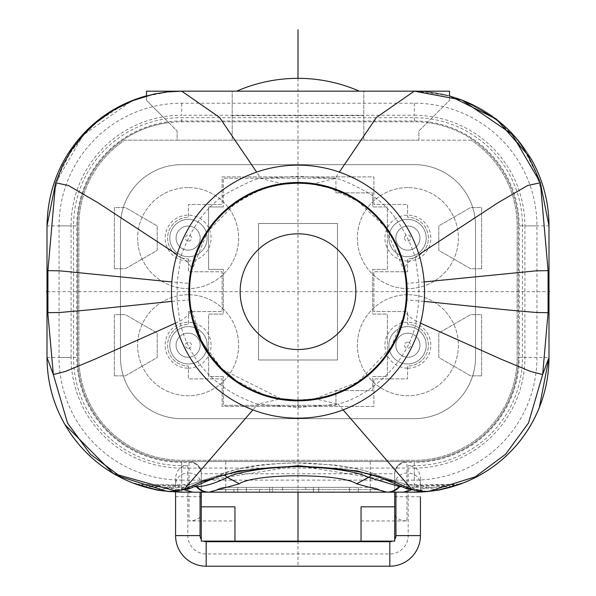<?xml version="1.0" encoding="UTF-8"?>
<svg xmlns="http://www.w3.org/2000/svg" width="596" height="596" viewBox="0 0 596 596"><rect width="100%" height="100%" fill="white"/><g stroke="black" fill="none" stroke-linecap="round" stroke-linejoin="round"><path stroke-width="0.45" stroke-dasharray="2.98 2.23" d="M395.938 492.169L414.302 492.132A134.666 134.666 0 0 0 431.459 491.037A134.666 134.666 0 0 1 414.302 492.132L420.426 491.991A134.666 134.666 0 0 0 548.968 357.466L548.968 225.862A134.666 134.666 0 0 0 414.302 91.195L181.698 91.195A134.666 134.666 0 0 0 47.032 225.862L47.032 357.466A134.666 134.666 0 0 0 175.574 491.991L201.284 492.132L201.284 473.768A12.24 12.24 85.7 0 0 189.044 461.527A12.24 12.24 0 0 1 201.284 473.768A12.24 12.24 85.7 0 0 189.044 461.527L189.044 473.068L187.814 473.068L187.814 465.625L181.698 465.625A108.159 108.159 0 0 1 73.539 357.466L73.539 225.862A108.159 108.159 0 0 1 181.698 117.695L414.302 117.695A108.159 108.159 0 0 1 522.461 225.862L522.461 357.466A108.159 108.159 0 0 1 414.302 465.625L408.185 465.625L408.185 473.068L406.956 473.068A12.24 11.823 0 0 0 394.716 484.891L394.716 473.768A12.24 12.24 0 0 1 406.956 461.527A12.24 12.24 106.1 0 0 394.716 473.768L394.716 492.132L201.284 492.169M420.426 478.305L420.426 492.02L420.426 478.305C419.867 470.557 415.785 466.333 408.185 465.625M175.574 492.028L175.574 478.305C176.133 470.557 180.215 466.333 187.814 465.625M47.032 357.518A134.666 134.666 0 0 1 47.032 357.466L76.802 357.466A104.896 104.896 0 0 0 181.698 462.362L181.698 461.527L414.302 461.527L181.698 461.527A104.062 104.062 0 0 1 77.636 357.466A104.062 104.062 0 0 0 181.698 461.527L181.698 492.132L414.302 492.132L414.302 462.362A104.896 104.896 0 0 0 519.198 357.466L518.364 357.466A104.062 104.062 0 0 1 414.302 461.527A104.062 104.062 0 0 0 518.364 357.466L548.968 357.466A134.666 134.666 0 0 1 548.968 357.518A134.666 134.666 0 0 0 548.968 357.466L548.968 225.862L518.364 225.862L518.364 357.466A104.062 104.062 0 0 1 414.302 461.527L181.698 461.527A104.062 104.062 0 0 1 77.636 357.466L77.636 225.862A104.062 104.062 0 0 1 181.698 121.8L414.302 121.8A104.062 104.062 0 0 1 518.364 225.862L518.364 357.466L518.364 225.862A104.062 104.062 0 0 0 414.302 121.8L181.698 121.8A104.062 104.062 0 0 0 77.636 225.862L77.636 357.466L77.636 225.862A104.062 104.062 0 0 1 168.735 122.612L177.109 130.978L177.109 140.164L124.855 140.164A102.84 102.84 0 0 0 78.858 225.862L78.858 357.466A102.84 102.84 0 0 0 181.698 460.306L414.302 460.306A102.84 102.84 0 0 0 517.142 357.466L517.142 225.862A102.84 102.84 0 0 0 471.145 140.164L418.891 140.164L418.891 130.978L449.503 100.374L449.503 95.919M225.772 492.132L225.772 473.768L201.284 473.768L201.284 541.101L234.958 541.101L234.958 520.964L189.044 520.964C196.829 520.457 200.912 518.103 201.284 513.894M234.958 541.101L361.042 541.101L361.042 520.964L406.956 520.964L406.956 496.714L408.185 496.714L408.185 535.595A18.364 18.364 0 0 1 389.821 553.96L206.179 553.96A18.364 18.364 0 0 1 187.814 535.595L187.814 473.068A12.24 11.823 -0 0 0 175.574 484.891L175.574 478.305M175.574 484.891L175.574 535.595A30.605 30.605 0 0 0 206.179 566.2L389.821 566.2A30.605 30.605 0 0 0 420.426 535.595L420.426 496.714L408.185 496.714L408.185 473.068A12.24 11.823 0 0 1 420.426 484.891M395.938 492.132L394.716 492.169M361.042 541.101L394.716 541.101L394.716 513.894C395.088 518.103 399.171 520.457 406.956 520.964M201.284 506.823L234.958 506.823L234.958 520.964M361.042 520.964L361.042 506.823L394.716 506.823M394.716 484.891L394.716 513.894M146.497 95.919L146.497 100.374L177.109 130.978L177.109 140.164L418.891 140.164L418.891 130.978L449.503 100.374L449.503 91.195L414.302 91.195A134.666 134.666 0 0 1 548.968 225.862A134.666 134.666 0 0 0 449.503 95.874M471.145 140.164L124.855 140.164A102.84 102.84 0 0 0 78.858 225.862L78.858 357.466A102.84 102.84 0 0 0 181.698 460.306L414.302 460.306A102.84 102.84 0 0 0 517.142 357.466L517.142 225.862A102.84 102.84 0 0 0 471.145 140.164M417.423 91.195L232.194 91.195L232.194 140.164L232.194 91.195L178.576 91.195M47.032 357.466L47.032 225.862A134.666 134.666 0 0 1 181.698 91.195L146.497 91.195L146.497 100.374L168.735 122.612M359.306 91.158A153.03 153.03 0 0 1 359.395 91.195L236.605 91.195L359.395 91.195A153.03 153.03 0 0 0 236.605 91.195A153.03 153.03 0 0 1 236.694 91.158M181.698 492.132A134.666 134.666 0 0 1 163.989 490.962M363.806 140.164L363.806 91.195L363.806 140.164M232.194 115.676L363.806 115.676L232.194 115.676M414.302 418.675A61.209 61.209 0 0 0 475.519 357.466L475.519 225.862A61.209 61.209 0 0 0 414.302 164.645L181.698 164.645A61.209 61.209 0 0 0 120.481 225.862L120.481 357.466A61.209 61.209 0 0 0 181.698 418.675L414.302 418.675A61.209 61.209 0 0 0 475.519 357.466L475.519 225.862A61.209 61.209 0 0 0 414.302 164.645L181.698 164.645A61.209 61.209 0 0 0 120.481 225.862L120.481 357.466A61.209 61.209 0 0 0 181.698 418.675L414.302 418.675M407.873 294.722A50.504 50.504 0 0 0 357.376 345.226A50.504 50.504 0 0 0 407.873 395.722A50.504 50.504 0 0 0 458.376 345.226A50.504 50.504 0 0 0 407.873 294.722A50.504 50.504 0 0 1 458.376 345.226A50.504 50.504 0 0 1 407.873 395.722A50.504 50.504 0 0 1 357.376 345.226A50.504 50.504 0 0 1 407.873 294.722M188.127 294.722A50.504 50.504 0 0 0 137.624 345.226A50.504 50.504 0 0 0 188.127 395.722A50.504 50.504 0 0 0 238.624 345.226A50.504 50.504 0 0 0 188.127 294.722A50.504 50.504 0 0 1 238.624 345.226A50.504 50.504 0 0 1 188.127 395.722A50.504 50.504 0 0 1 137.624 345.226A50.504 50.504 0 0 1 188.127 294.722M407.873 187.598A50.504 50.504 0 0 0 357.376 238.102A50.504 50.504 0 0 0 407.873 288.606A50.504 50.504 0 0 0 458.376 238.102A50.504 50.504 0 0 0 407.873 187.598A50.504 50.504 0 0 1 458.376 238.102A50.504 50.504 0 0 1 407.873 288.606A50.504 50.504 0 0 1 357.376 238.102A50.504 50.504 0 0 1 407.873 187.598M188.127 187.598A50.504 50.504 0 0 0 137.624 238.102A50.504 50.504 0 0 0 188.127 288.606A50.504 50.504 0 0 0 238.624 238.102A50.504 50.504 0 0 0 188.127 187.598A50.504 50.504 0 0 1 238.624 238.102A50.504 50.504 0 0 1 188.127 288.606A50.504 50.504 0 0 1 137.624 238.102A50.504 50.504 0 0 1 188.127 187.598M407.873 368.179A22.953 22.953 0 0 0 430.833 345.226A22.953 22.953 0 0 0 407.873 322.272A22.953 22.953 0 0 0 384.919 345.226A22.953 22.953 0 0 0 407.873 368.179M407.873 333.171A12.047 12.047 0 0 0 395.826 345.226A12.047 12.047 0 0 0 407.873 357.272A12.047 12.047 0 0 0 419.927 345.226A12.047 12.047 0 0 0 407.873 333.171A12.047 12.047 0 0 1 419.927 345.226A12.047 12.047 0 0 1 407.873 357.272A12.047 12.047 0 0 1 395.826 345.226A12.047 12.047 0 0 1 407.873 333.171M188.127 368.179A22.953 22.953 0 0 0 211.081 345.226A22.953 22.953 0 0 0 188.127 322.272A22.953 22.953 0 0 0 165.166 345.226A22.953 22.953 0 0 0 188.127 368.179M188.127 333.171A12.047 12.047 0 0 0 176.073 345.226A12.047 12.047 0 0 0 188.127 357.272A12.047 12.047 0 0 0 200.174 345.226A12.047 12.047 0 0 0 188.127 333.171A12.047 12.047 0 0 1 200.174 345.226A12.047 12.047 0 0 1 188.127 357.272A12.047 12.047 0 0 1 176.073 345.226A12.047 12.047 0 0 1 188.127 333.171M407.873 261.055A22.953 22.953 0 0 0 430.833 238.102A22.953 22.953 0 0 0 407.873 215.149A22.953 22.953 0 0 0 384.919 238.102A22.953 22.953 0 0 0 407.873 261.055M407.873 226.055A12.047 12.047 0 0 0 395.826 238.102A12.047 12.047 0 0 0 407.873 250.149A12.047 12.047 0 0 0 419.927 238.102A12.047 12.047 0 0 0 407.873 226.055A12.047 12.047 0 0 1 419.927 238.102A12.047 12.047 0 0 1 407.873 250.149A12.047 12.047 0 0 1 395.826 238.102A12.047 12.047 0 0 1 407.873 226.055M188.127 261.055A22.953 22.953 0 0 0 211.081 238.102A22.953 22.953 0 0 0 188.127 215.149A22.953 22.953 0 0 0 165.166 238.102A22.953 22.953 0 0 0 188.127 261.055M188.127 226.055A12.047 12.047 0 0 0 176.073 238.102A12.047 12.047 0 0 0 188.127 250.149A12.047 12.047 0 0 0 200.174 238.102A12.047 12.047 0 0 0 188.127 226.055A12.047 12.047 0 0 1 200.174 238.102A12.047 12.047 0 0 1 188.127 250.149A12.047 12.047 0 0 1 176.073 238.102A12.047 12.047 0 0 1 188.127 226.055M222.099 406.435L222.099 378.892L188.433 378.892L188.433 366.048A20.815 20.815 0 0 1 167.618 345.233A20.815 20.815 0 0 1 188.433 324.425L188.433 311.581L222.099 311.581L222.099 271.791L188.433 271.791L188.433 258.947A20.815 20.815 0 0 1 167.618 238.139A20.815 20.815 0 0 1 188.433 217.324L188.433 204.48L222.099 204.48L222.099 176.893L373.901 176.893L373.901 204.435L407.567 204.435L407.567 217.287A20.815 20.815 0 0 1 428.382 238.102A20.815 20.815 0 0 1 407.567 258.917L407.567 271.769L373.901 271.769L373.901 311.559L407.567 311.559L407.567 324.41A20.815 20.815 0 0 1 428.382 345.226A20.815 20.815 0 0 1 407.567 366.033L407.567 378.892L373.901 378.892L373.901 406.435L222.099 406.435L222.099 378.892L188.433 378.892L188.433 366.048A20.815 20.815 0 0 1 167.618 345.233A20.815 20.815 0 0 1 188.433 324.425L188.433 311.581L222.099 311.581L222.099 271.791L188.433 271.791L188.433 258.947A20.815 20.815 0 0 1 167.618 238.139A20.815 20.815 0 0 1 188.433 217.324L188.433 204.48L222.099 204.48L222.099 176.893L373.901 176.893L373.901 204.435L407.567 204.435L407.567 217.287A20.815 20.815 0 0 1 428.382 238.102A20.815 20.815 0 0 1 407.567 258.917L407.567 271.769L373.901 271.769L373.901 311.559L407.567 311.559L407.567 324.41A20.815 20.815 0 0 1 428.382 345.226A20.815 20.815 0 0 1 407.567 366.033L407.567 378.892L373.901 378.892L373.901 406.435L222.099 406.435M114.365 375.845L114.365 314.628L125.406 314.628L157.21 332.993L157.21 357.481L125.406 375.845L114.365 375.845L114.365 314.628L125.406 314.628L157.21 332.993L157.21 357.481L125.406 375.845L114.365 375.845M481.635 375.845L470.594 375.845L438.79 357.481L438.79 332.993L470.594 314.628L481.635 314.628L481.635 375.845L470.594 375.845L438.79 357.481L438.79 332.993L470.594 314.628L481.635 314.628L481.635 375.845M481.635 268.744L470.594 268.744L438.79 250.38L438.79 225.899L470.594 207.535L481.635 207.535L481.635 268.744L470.594 268.744L438.79 250.38L438.79 225.899L470.594 207.535L481.635 207.535L481.635 268.744M114.365 268.744L114.365 207.535L125.406 207.535L157.21 225.899L157.21 250.38L125.406 268.744L114.365 268.744L114.365 207.535L125.406 207.535L157.21 225.899L157.21 250.38L125.406 268.744L114.365 268.744M407.53 363.955A18.67 18.67 0 0 0 426.2 345.285A18.67 18.67 0 0 0 407.53 326.615A18.67 18.67 0 0 0 388.86 345.285A18.67 18.67 0 0 0 407.53 363.955A18.67 18.67 0 0 0 426.2 345.285A18.67 18.67 0 0 0 407.53 326.615A18.67 18.67 0 0 0 388.86 345.285A18.67 18.67 0 0 0 407.53 363.955M188.47 326.615A18.67 18.67 0 0 0 169.8 345.285A18.67 18.67 0 0 0 188.47 363.955A18.67 18.67 0 0 0 207.14 345.285A18.67 18.67 0 0 0 188.47 326.615A18.67 18.67 0 0 0 169.8 345.285A18.67 18.67 0 0 0 188.47 363.955A18.67 18.67 0 0 0 207.14 345.285A18.67 18.67 0 0 0 188.47 326.615M426.2 238.042A18.67 18.67 0 0 0 407.53 219.373A18.67 18.67 0 0 0 388.86 238.042A18.67 18.67 0 0 0 407.53 256.712A18.67 18.67 0 0 0 426.2 238.042A18.67 18.67 0 0 0 407.53 219.373A18.67 18.67 0 0 0 388.86 238.042A18.67 18.67 0 0 0 407.53 256.712A18.67 18.67 0 0 0 426.2 238.042M188.47 219.373A18.67 18.67 0 0 0 169.8 238.042A18.67 18.67 0 0 0 188.47 256.712A18.67 18.67 0 0 0 207.14 238.042A18.67 18.67 0 0 0 188.47 219.373A18.67 18.67 0 0 0 169.8 238.042A18.67 18.67 0 0 0 188.47 256.712A18.67 18.67 0 0 0 207.14 238.042A18.67 18.67 0 0 0 188.47 219.373M335.95 192.895L372.679 192.895L372.679 206.968L387.37 206.968L387.37 269.407L372.679 269.407L372.679 314.092L387.37 314.092L387.37 376.53L372.679 376.53L372.679 390.611L335.95 390.611L335.95 405.295L223.321 405.295L223.321 376.53L223.321 405.295L335.95 405.295L335.95 390.611L372.679 390.611L372.679 376.53L387.37 376.53L387.37 314.092L372.679 314.092L372.679 269.407L387.37 269.407L387.37 206.968L372.679 206.968L372.679 192.895L335.95 192.895L335.95 178.204L223.321 178.204L223.321 206.968L223.321 178.204L335.95 178.204L335.95 192.895M223.321 376.53L208.63 376.53L208.63 314.092L223.321 314.092L223.321 269.407L223.321 314.092L208.63 314.092L208.63 376.53L223.321 376.53M223.321 269.407L208.63 269.407L208.63 206.968L223.321 206.968L208.63 206.968L208.63 269.407L223.321 269.407M407.53 342.223A3.062 3.062 0 0 0 404.468 345.285A3.062 3.062 0 0 0 407.53 348.347A3.062 3.062 0 0 0 410.592 345.285A3.062 3.062 0 0 0 407.53 342.223M188.47 348.347A3.062 3.062 0 0 0 191.532 345.285A3.062 3.062 0 0 0 188.47 342.223A3.062 3.062 0 0 0 185.408 345.285A3.062 3.062 0 0 0 188.47 348.347M404.468 238.042A3.062 3.062 0 0 0 407.53 241.104A3.062 3.062 0 0 0 410.592 238.042A3.062 3.062 0 0 0 407.53 234.98A3.062 3.062 0 0 0 404.468 238.042M188.47 241.104A3.062 3.062 0 0 0 191.532 238.042A3.062 3.062 0 0 0 188.47 234.98A3.062 3.062 0 0 0 185.408 238.042A3.062 3.062 0 0 0 188.47 241.104M258.515 359.999L258.515 223.5L337.485 223.5L337.485 359.999L258.515 359.999L258.515 223.5L337.485 223.5L337.485 359.999L258.515 359.999M281.863 184.425L298 183.218A108.45 108.45 0 0 0 189.55 291.66A108.45 108.45 0 0 0 298 400.11A108.45 108.45 0 0 0 406.45 291.66A108.45 108.45 0 0 0 298 183.218A108.45 108.45 0 0 1 406.45 291.66A108.45 108.45 0 0 1 298 400.11A108.45 108.45 0 0 1 189.55 291.66A108.45 108.45 0 0 1 298 183.218L312.274 184.157L335.205 178.405L339.362 172.095M193.268 319.791L190.862 308.482C191.398 312.237 187.71 316.483 179.806 321.222C184.015 340.569 193.238 357.935 207.49 373.327C216.452 382.341 226.316 389.717 237.081 395.446C246.468 399.968 253.382 402.881 257.822 404.185L280.887 398.754L222.39 369.408L201.902 341.925L190.608 306.746L189.863 299.848L189.871 283.413L191.502 271.18L207.587 231.784L235.986 202.7M298.03 407.455L338.178 404.185L315.113 398.754L298 400.11A108.45 108.45 0 0 0 406.45 291.66A108.45 108.45 0 0 0 298 183.218A108.45 108.45 0 0 0 189.55 291.66A108.45 108.45 0 0 0 298 400.11L298.03 407.455L257.822 404.185L252.898 409.877M236.061 202.647L259.901 190.131M260.199 190.02L263.194 188.954M263.38 188.887L266.144 188.001M266.278 187.956L271.113 186.6M271.128 186.6L275.099 185.661M275.248 185.632L278.243 185.028M278.28 185.021L281.848 184.425M224.185 212.213L213.137 224.148L205.844 234.496L196.822 252.63L191.502 271.18C192.27 266.926 188.686 262.188 180.752 256.965C192.285 224.394 209.442 202.215 232.216 190.437C247.951 182.22 257.479 178.211 260.795 178.405L298 176.297L335.205 178.405C338.58 178.226 348.124 182.249 363.836 190.467C386.737 202.431 403.872 224.603 415.248 256.965L418.958 254.552M227.687 209.099L250.663 194.095L267.746 187.524L283.733 184.157L260.795 178.405L256.638 172.095M55.599 182.942L83.157 135.083L131.552 101.022M175.462 323.159L179.806 321.222L177.131 300.831L177.131 282.497L180.752 256.965L177.042 254.552M140.239 485.397L141.23 484.563L179.865 489.562L191.905 487.603L209.874 479.944L298.007 465.781L386.133 479.944L404.095 487.603L416.135 489.562L454.763 484.563L455.761 485.397M136.983 484.161L173.064 485.554L187.993 485.092L219.03 475.273L209.874 479.944M454.636 485.762L452.029 484.466L422.937 485.554L408.014 485.092L376.97 475.273C365.594 469.439 343.75 465.469 311.44 463.36C277.535 461.23 231.457 468.18 219.03 475.273L224.126 475.005M343.102 409.877L338.178 404.185C369.319 396.139 409.057 362.74 416.194 321.222L420.538 323.159M437.963 489.979L427.429 491.499L437.807 490.009M418.988 491.477L425.522 487.714L452.856 486.329M411.121 490.046L414.913 487.066L425.522 487.714M438.716 489.837L428.152 488.184L422.937 485.554L420.329 484.891L414.913 487.066C435.877 485.427 449.116 485.017 454.636 485.844M414.28 492.169L181.72 492.169A134.718 134.718 0 0 1 47.002 357.451L47.002 225.869A134.718 134.718 0 0 1 181.72 91.158L414.28 91.158A134.718 134.718 0 0 1 548.998 225.869L548.998 357.451A134.718 134.718 0 0 1 414.28 492.169M218.255 492.169L358.248 492.169L237.752 492.169L237.752 489.599L237.752 492.169M377.208 492.169L377.745 492.169M181.72 480.123L414.28 480.123A122.664 122.664 0 0 0 536.944 357.451L536.944 225.869A122.664 122.664 0 0 0 414.28 103.205L181.72 103.205A122.664 122.664 0 0 0 59.056 225.869L59.056 357.451A122.664 122.664 0 0 0 181.72 480.123L181.72 468.069L414.28 468.069L414.28 480.123M424.151 281.953L406.129 283.405L406.137 299.84L406.129 283.405L404.498 271.18C403.723 266.933 407.306 262.195 415.248 256.965L418.869 282.497L418.869 300.831L416.194 321.222C408.29 316.483 404.61 312.237 405.138 308.482L406.137 299.84L424.151 301.375M314.904 398.784L358.04 381.976L390.998 347.446M391.11 347.259L403.574 316.446M403.663 316.089L405.138 308.482M404.498 271.18L384.77 226.614L357.637 201.083L329.841 187.993M329.715 187.956L312.274 184.157M540.281 182.57L540.401 182.942M449.503 95.844L416.649 91.173M146.497 95.844A134.718 134.718 0 0 1 178.599 91.195M158.208 490.016L168.571 491.499L178.226 489.465M179.828 492.154L181.72 492.169M177.005 491.477L170.478 487.714L143.144 486.329M157.284 489.837L167.849 488.184L173.064 485.554L175.671 484.891L143.971 484.459L141.364 485.762M194.981 486.701L170.478 487.714M414.913 487.066L401.019 486.701M459.009 484.161L420.329 484.898L405.049 484.325L400.072 486.321M141.364 485.844C149.76 485.211 162.999 485.621 181.087 487.066L175.671 484.891L190.951 484.325L195.935 486.321M207.423 492.169A19.281 19.281 0 0 0 217.041 489.599A19.281 19.281 0 0 1 207.423 492.169A19.281 19.281 0 0 0 217.041 489.599A16.867 16.867 7.3 0 1 225.459 487.349L358.248 487.349L225.459 487.349A16.867 16.867 -8.8 0 0 217.041 489.599L237.752 489.599L217.041 489.599A16.867 16.867 -8.8 0 1 225.459 487.349M388.495 492.169A19.281 19.281 0 0 1 378.959 489.599A19.281 19.281 0 0 0 388.495 492.169A19.281 19.281 0 0 1 378.959 489.599A16.867 16.867 8.9 0 0 370.541 487.349L358.248 487.349L370.541 487.349A16.867 16.867 -7.4 0 1 378.959 489.599L237.752 489.599L358.248 489.599L358.248 492.169L358.248 489.599L378.959 489.599A16.867 16.867 -7.4 0 0 370.541 487.349M305.711 492.169L272.454 492.169L272.454 487.349L282.579 487.349L259.439 487.349L349.569 487.349L246.431 487.349L313.421 487.349L246.431 487.349L272.454 487.349L272.454 492.169L349.569 492.169L305.711 492.169L305.711 487.349M318.726 487.349L269.563 487.349L318.726 487.349L318.726 492.169L349.569 492.169L233.893 492.169L318.726 492.169L318.726 487.349M269.563 487.349L233.893 487.349L269.563 487.349L269.563 492.169L269.563 487.349M349.569 487.349L349.569 492.169L349.569 487.349M246.431 487.349L246.431 492.169L246.431 487.349M282.579 487.349L282.579 492.169M313.421 487.349L313.421 492.169L313.421 487.349M355.842 291.66A57.842 57.842 0 0 0 298 233.826A57.842 57.842 0 0 0 240.158 291.66A57.842 57.842 0 0 0 298 349.502A57.842 57.842 0 0 0 355.842 291.66M298 78.337L298 492.169M298 541.101L298 566.2M47.002 291.66L548.998 291.66M394.716 474.185A12.24 11.823 180 0 1 406.956 462.362L414.302 462.362L414.302 465.625M522.461 357.466L519.198 357.466L519.198 225.862L522.461 225.862M427.265 122.612A104.062 104.062 0 0 1 518.364 225.862L519.198 225.862A104.896 104.896 0 0 0 414.302 120.966L414.302 121.8M414.302 117.695L414.302 120.966L181.698 120.966L181.698 117.695M181.698 121.8L181.698 120.966A104.896 104.896 0 0 0 76.802 225.862L47.032 225.862M73.539 225.862L76.802 225.862L76.802 357.466L73.539 357.466M181.698 465.625L181.698 462.362L189.044 462.362A12.24 11.823 180 0 1 201.284 474.185M370.228 461.527L370.228 473.768L394.716 473.768M225.772 461.527L225.772 473.768L370.228 473.768L370.228 492.132M201.284 484.891A12.24 11.823 -0 0 0 189.044 473.068L189.044 496.714L201.284 496.714M175.574 496.714L189.044 496.714L189.044 520.964M187.814 535.595L175.574 535.595M389.821 553.96L389.821 566.2A30.605 30.605 0 0 0 420.426 535.595L408.185 535.595M206.179 566.2L206.179 553.96M394.716 496.714L406.956 496.714L406.956 461.527M171.849 301.375L189.863 299.848L189.871 283.413L171.849 281.953M189.185 488.795L191.905 487.603M171.477 491.685L179.865 489.562L187.993 485.092L219.075 475.25C247.876 464.329 265.078 464.254 294.588 462.846L333.983 464.932C355.447 467.905 369.758 471.347 376.925 475.25L371.874 475.005M406.822 488.795L404.095 487.603M386.133 479.944L376.925 475.25L408.014 485.092L416.135 489.562L424.531 491.685M427.429 491.499L417.774 489.465M298 183.218L298 176.297M184.879 490.046L181.087 487.066M181.72 468.069A110.618 110.618 0 0 1 71.103 357.451L59.056 357.451M59.056 225.869L71.103 225.869L71.103 357.451M71.103 225.869A110.618 110.618 0 0 1 181.72 115.259L181.72 103.205M414.28 103.205L414.28 115.259L181.72 115.259M414.28 115.259A110.618 110.618 0 0 1 524.897 225.869L536.944 225.869M536.944 357.451L524.897 357.451L524.897 225.869M414.28 468.069A110.618 110.618 0 0 0 524.897 357.451M237.752 487.349L237.752 489.599L237.752 487.349M358.248 489.599L358.248 487.349L358.248 489.599M190.862 308.482L190.608 306.746M280.88 398.754L263.343 394.425L235.934 380.591M298 400.11L302.91 399.998M543.112 196.501L536.05 172.996L525.985 153.217L510.66 133.154L496.811 120.25L472.635 104.807L461.9 100.076L450.725 96.306L426.289 91.709L417.692 91.203M52.888 196.501L59.95 172.982L69.777 153.597L84.967 133.556L98.653 120.683L123.618 104.68L134.368 99.972L145.208 96.329L169.644 91.717L178.271 91.203M158.052 489.987L168.571 491.499M233.893 492.169L233.893 487.349M259.439 492.169L259.439 487.349"/><path stroke-width="0.89" d="M420.426 496.714L420.426 535.595A30.605 30.605 92.5 0 1 389.821 566.2L206.179 566.2L206.179 541.712A6.124 6.124 -90.5 0 1 203.512 541.101L201.284 541.101L201.284 539.268A6.124 6.124 -90.5 0 1 200.062 535.595L175.574 535.595L175.574 492.028M201.284 492.169L201.284 539.268M395.938 492.169L395.938 535.595A6.124 6.124 92.5 0 1 394.716 539.268L394.716 541.101L392.488 541.101A6.124 6.124 92.5 0 1 389.821 541.712L389.821 566.2M206.179 566.2A30.605 30.605 -90.5 0 1 175.574 535.595A30.605 30.605 -90.5 0 0 206.179 566.2M203.512 541.101L392.488 541.101M234.958 541.101L234.958 506.823L201.284 506.823M361.042 541.101L361.042 506.823L394.716 506.823M394.716 539.268L394.716 492.169M548.968 357.518A134.666 134.666 0 0 1 431.459 491.037A134.666 134.666 0 0 0 548.968 357.518M178.576 91.195L146.497 91.195L146.497 95.919M449.503 95.919L449.503 91.195L417.423 91.195M163.989 490.962A134.666 134.666 0 0 1 47.032 357.518M236.694 91.158A153.03 153.03 0 0 1 359.306 91.158M298 183.218A108.45 108.45 0 0 1 406.45 291.66A108.45 108.45 0 0 1 298 400.11A108.45 108.45 0 0 1 189.55 291.66A108.45 108.45 0 0 1 298 183.218L297.739 183.218M298 418.183A126.523 126.523 0 0 0 424.523 291.66A126.523 126.523 0 0 0 298 165.144A126.523 126.523 0 0 0 171.477 291.66A126.523 126.523 0 0 0 298 418.183M294.893 400.065L280.887 398.754M131.552 101.022L153.597 94.175L167.074 91.963L181.72 91.158L414.28 91.158L461.922 100.016L512.038 134.189L540.281 182.57M177.042 254.552L97.848 202.647L68.466 185.542L55.644 182.749L47.01 225.869C47.717 188.083 61.276 155.929 87.686 129.406A134.718 134.718 0 0 1 146.497 95.844M171.849 301.375L89.348 309.86L59.645 312.513L47.926 312.669L47.926 270.659L55.599 182.942M343.102 409.877L412 489.54L393.777 481.523L357.384 470.9L298.03 465.759L238.318 470.959L202.223 481.523L184 489.54L170.449 491.625L167.156 491.35L120.75 476.837L90.316 454.145L67.527 423.041L53.335 374.526L47.002 303.714L47.002 291.757M167.156 491.35L170.449 491.625M406.83 488.795L425.551 491.625L428.859 491.35L424.531 491.685L406.822 488.795L386.133 479.944L393.777 481.523M420.538 323.159L501.057 359.165L530.492 371.42L542.665 374.526L528.473 423.033L505.691 454.145L475.258 476.83L428.859 491.35M437.807 490.009L439.014 489.785C471.764 481.441 458.458 483.714 460.745 483.699L454.718 485.822M548.998 291.749L548.998 357.451L539.32 407.597A134.718 134.718 0 0 1 414.28 492.169C449.183 490.21 439.155 488.795 446.501 488.169L452.856 486.329M158.208 490.016L156.986 489.785C122.463 480.83 138.443 484.034 135.597 483.833L149.805 488.243C157.173 488.884 147.301 490.27 181.72 492.169L414.28 492.169L418.988 491.477M237.752 492.169L218.255 492.169M411.121 490.046L403.157 492.169L387.735 492.169A16.867 16.241 -90 0 0 399.73 486.679L368.611 477.366C357.749 472.017 337.068 468.523 306.567 466.862C278.764 465.141 235.703 471.943 227.389 477.359C215.312 483.289 205.218 486.388 197.12 486.656L194.981 486.701M377.745 492.169L377.208 492.169M418.958 254.552L498.152 202.647L527.534 185.542L540.356 182.749L548.99 225.869L548.998 291.541M548.99 225.869C548.871 201.768 542.844 179.307 530.917 158.469L496.438 119.111L449.503 95.844M416.649 91.173L414.28 91.158L376.449 117.427L339.362 172.095M178.599 91.195A134.718 134.718 0 0 1 181.72 91.158L219.552 117.427L256.638 172.095M47.002 291.526L47.01 225.869M179.828 492.154L113.374 473.544L64.889 424.531C53.104 403.82 47.144 381.462 47.002 357.451L47.002 303.714M184.879 490.046L192.843 492.169L181.72 492.169L177.005 491.477M143.144 486.329L140.239 485.397M197.12 486.656A16.867 16.204 -90 0 0 209.107 492.169L239.383 483.788C255.341 473.12 340.703 473.135 356.617 483.796L368.611 477.366L371.874 475.005M356.617 483.796L386.901 492.169A16.867 16.204 -90 0 0 398.88 486.656M401.019 486.701L399.73 486.679L400.072 486.321M455.761 485.397L454.636 485.844M540.401 182.942L548.074 270.659L548.074 312.669L548.998 303.714M355.842 291.66A57.842 57.842 0 0 0 298 233.826A57.842 57.842 0 0 0 240.158 291.66A57.842 57.842 0 0 0 298 349.502A57.842 57.842 0 0 0 355.842 291.66M298 29.8L298 78.337M298 492.169L298 541.101M46.458 291.66L47.002 291.66M548.998 291.66L549.542 291.66M200.062 492.169L200.062 535.595M395.938 535.595L420.426 535.595M206.179 541.712L389.821 541.712M298 400.832A109.165 109.165 0 0 1 188.835 291.66A109.165 109.165 0 0 1 298 182.495A109.165 109.165 0 0 1 407.165 291.66A109.165 109.165 0 0 1 298 400.832M171.849 281.953L59.645 270.815L47.926 270.659L47.002 279.613M175.462 323.159L94.943 359.165L65.508 371.42L53.335 374.526L47.002 357.451M252.898 409.877L184 489.54L189.178 488.795L171.469 491.685M202.223 481.523L209.874 479.944L189.178 488.795M425.551 491.625L424.531 491.685M437.963 489.979L438.716 489.837M424.151 301.375L506.645 309.86L536.355 312.513L548.074 312.669L542.665 374.526L548.998 357.451M136.983 484.161L135.329 483.691C136.179 484.436 143.405 486.47 157.009 489.785L157.284 489.837M195.935 486.321L196.27 486.679A16.867 16.241 -90 0 0 208.265 492.169M224.126 475.005L227.389 477.359L239.383 483.788M424.151 281.953L536.355 270.815L548.074 270.659L548.998 279.613M224.185 212.213L227.687 209.099M134.078 100.016L112.301 110.789L94.883 123.566L82.151 136.208L71.475 150.11L62.498 165.762L55.644 182.749M153.597 94.175L167.074 91.963M235.934 380.591L220.922 367.948L210.023 355.067L201.001 340.16L193.268 319.791M540.356 182.749C523.444 141.029 509.774 122.843 461.922 100.016M417.692 91.203L415.673 91.166M178.748 91.188L180.297 91.166M157.009 489.785L158.052 489.987M385.545 492.169L208.645 492.169M386.372 480.071C370.861 472.315 341.895 467.741 299.46 466.355C257.807 467.286 227.858 471.861 209.636 480.063M438.991 489.785C452.506 486.5 459.725 484.466 460.663 483.699L459.009 484.161"/></g></svg>
